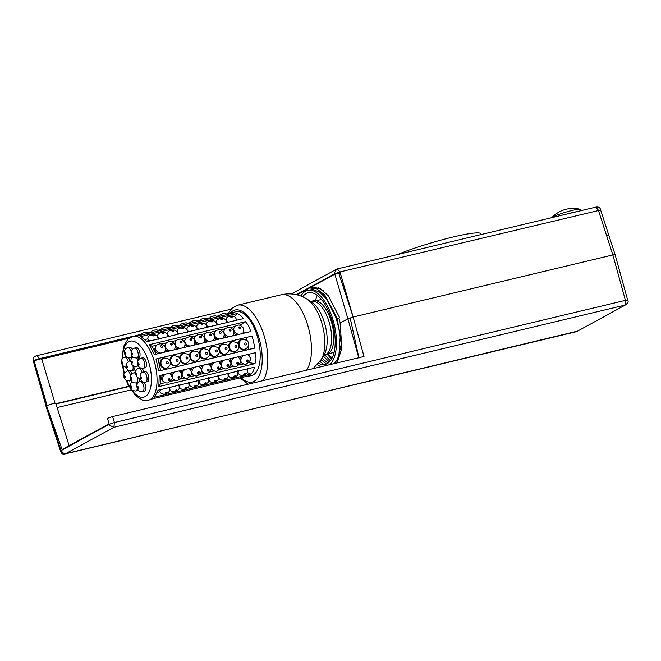 <?xml version="1.0" encoding="UTF-8"?>
<svg xmlns="http://www.w3.org/2000/svg" width="661" height="661" viewBox="0 0 661 661"><rect width="100%" height="100%" fill="white"/><g stroke="black" fill="none" stroke-linecap="round" stroke-linejoin="round"><path stroke-width="0.99" d="M130.952 389.94L57.135 407.589M55.995 403.978L128.969 386.528M161.59 378.736L162.639 378.48M171.86 376.283L172.422 376.142M181.643 373.944L182.205 373.804M191.426 371.606L191.996 371.465M201.208 369.259L201.779 369.127M210.991 366.921L211.561 366.789M220.782 364.583L221.344 364.451M358.906 358.221L347.893 318.8L353.148 317.024L612.863 254.939L353.148 317.024L339.936 271.861L334.706 273.72L296.343 294.682M337.06 362.922L341.869 348.306L340.118 323.047L347.893 318.8L340.25 322.973L338.853 318.065L337.325 318.428L324.782 295.054L316.859 288.865L309.695 287.965L307.324 288.849L307.836 290.617M112.601 416.579L107.454 418.306L109.222 424.271L114.427 422.519L112.601 416.579L364.004 356.486L353.148 317.024L347.893 318.8L334.838 274.175L338.606 272.786L353.148 317.024M46.601 405.796L46.014 406.275L60.515 451.075L63.142 449.447L63.002 448.993L62.06 449.513L46.601 405.796C52.326 403.359 58.028 402.599 55.375 403.731M64.39 448.769L63.059 449.174M63.002 448.993L109.09 423.817M358.906 357.7L350.14 317.9M627.562 300.259L625.422 300.367L624.885 305.159M627.669 300.119L615.102 254.683L612.863 254.939L625.422 300.367L114.427 422.519L113.89 427.32M63.142 449.447L109.172 424.296L109.676 425.378L113.882 427.303L65.265 453.867L64.084 453.826L60.977 450.628L46.485 405.862L34.017 360.402L39.206 358.708C37.437 355.742 36.487 354.767 36.355 355.783L231.028 309.224M575.888 331.822L64.869 453.851M577.111 331.376L625.777 304.787M313.297 285.42L315.008 285.007M340.299 273.092L338.829 273.439M334.111 274.571L332.4 274.976M221.402 364.12L220.683 364.285M211.619 366.458L210.9 366.624M201.828 368.797L201.118 368.962M192.045 371.135L191.335 371.308M182.262 373.473L181.544 373.647M172.48 375.812L171.761 375.985M162.697 378.15L161.573 378.423M137.149 384.256L136.662 384.372M128.821 386.247L55.904 403.681M339.936 271.861L337.275 268.944L336.003 269.514L336.639 269.159L334.565 272.712L334.706 273.72M608.426 235.58C609.227 235.076 608.607 235.043 606.575 235.498L612.879 254.931L615.11 254.683L600.601 209.909C600.221 207.587 598.585 206.662 595.71 207.157L337.275 268.944M595.735 207.149L598.337 210.091L606.567 235.498M228.111 313.554L226.657 313.901M219.369 315.644L216.866 316.239M209.587 317.982L207.083 318.577M199.796 320.321L197.3 320.916M190.013 322.659L187.517 323.254M180.23 324.997L177.735 325.592M170.447 327.335L167.952 327.93M160.664 329.674L158.169 330.269M150.882 332.012L148.386 332.607M141.099 334.35L134.91 335.829M132.605 336.383L39.206 358.708M600.494 210.066L339.961 271.935M340.126 272.506L338.63 272.861M337.341 273.167L334.441 273.861M35.388 359.857L35.496 360.328M128.796 338.325L42.023 359.072L41.66 358.609L130.002 337.49M47.121 405.705L34.149 360.856L39.346 359.163C41.461 358.692 42.147 358.708 41.42 359.212M297.012 294.839L305.291 290.319M309.522 288.006L334.838 274.175M312.868 287.238L320.593 288.692L328.476 295.996M338.928 273.745L340.357 273.282M343.34 287.048L344.315 286.816M481.183 234.539L480.977 233.845A51.418 5.643 163.3 0 0 452.95 237.026A51.418 5.643 163.3 0 0 397.344 254.584M345.563 293.798A27.192 12.435 76.6 0 1 346.347 293.781M166.002 393.336A1.025 0.438 -27.5 0 1 165.399 392.973A1.025 0.438 -27.5 0 1 166.572 392.18A1.025 0.438 -27.5 0 1 167.175 392.543A1.025 0.438 -27.5 0 1 166.002 393.336M160.788 389.569A5.139 2.198 152.5 0 0 160.012 391.833C160.929 393.675 162.672 394.41 165.242 394.039C169.679 391.568 169.794 392.155 169.125 387.082M169.076 380.505A1.025 0.785 -50.4 0 1 169.142 378.687A1.025 0.785 -50.4 0 1 169.076 380.505M165.3 374.225A5.139 3.908 129.6 0 0 163.771 381.86C165.779 382.959 167.183 383.273 167.968 382.802C171.587 380.447 172.893 378.315 171.893 376.415L170.323 373.928A5.139 3.908 129.6 0 0 169.092 373.316M167.605 363.674A1.025 0.917 -100.7 0 1 167.15 361.666A1.025 0.917 -100.7 0 1 167.605 363.674M166.481 368.07L166.712 368.02C171.025 365.516 171.678 362.525 168.671 359.03L164.572 357.965A5.139 4.569 79.3 0 0 164.382 358.006A5.139 4.569 79.3 0 0 161.053 363.971A5.139 4.569 79.3 0 0 166.481 368.07A5.139 4.569 79.3 0 0 166.671 368.028M158.202 339.3C158.045 336.903 156.855 335.383 154.633 334.739C149.7 334.805 147.469 336.201 147.932 338.928A5.139 2.371 2.1 0 0 150.014 340.936M175.785 390.998A1.025 0.438 -27.5 0 1 175.182 390.626A1.025 0.438 -27.5 0 1 176.355 389.841A1.025 0.438 -27.5 0 1 176.958 390.205A1.025 0.438 -27.5 0 1 175.785 390.998M170.571 387.23A5.139 2.198 152.5 0 0 169.794 389.494C170.712 391.337 172.455 392.072 175.025 391.7C179.462 389.23 179.577 389.816 178.908 384.743M185.567 388.651A1.025 0.438 -27.5 0 1 184.964 388.288A1.025 0.438 -27.5 0 1 186.138 387.503A1.025 0.438 -27.5 0 1 186.741 387.867A1.025 0.438 -27.5 0 1 185.567 388.651M180.362 384.892A5.139 2.198 152.5 0 0 179.577 387.156C180.494 388.999 182.238 389.734 184.807 389.362C189.244 386.892 189.36 387.478 188.699 382.405M195.35 386.313A1.025 0.438 -27.5 0 1 194.747 385.95A1.025 0.438 -27.5 0 1 195.92 385.165A1.025 0.438 -27.5 0 1 196.524 385.528A1.025 0.438 -27.5 0 1 195.35 386.313M190.145 382.554A5.139 2.198 152.5 0 0 189.36 384.818C190.277 386.66 192.021 387.396 194.59 387.024C199.027 384.553 199.151 385.14 198.482 380.067M205.133 383.975A1.025 0.438 -27.5 0 1 204.53 383.611A1.025 0.438 -27.5 0 1 205.703 382.826A1.025 0.438 -27.5 0 1 206.306 383.19A1.025 0.438 -27.5 0 1 205.133 383.975M199.928 380.207A5.139 2.198 152.5 0 0 199.143 382.479C200.06 384.322 201.803 385.057 204.373 384.677C208.81 382.215 208.934 382.802 208.265 377.728M214.916 381.637A1.025 0.438 -27.5 0 1 214.313 381.273A1.025 0.438 -27.5 0 1 215.494 380.488A1.025 0.438 -27.5 0 1 216.097 380.852A1.025 0.438 -27.5 0 1 214.916 381.637M209.711 377.869A5.139 2.198 152.5 0 0 208.926 380.141C209.843 381.984 211.586 382.719 214.156 382.339C218.593 379.877 218.717 380.463 218.047 375.39M224.699 379.298A1.025 0.438 -27.5 0 1 224.096 378.935A1.025 0.438 -27.5 0 1 225.277 378.15A1.025 0.438 -27.5 0 1 225.88 378.513A1.025 0.438 -27.5 0 1 224.699 379.298M219.493 375.531A5.139 2.198 152.5 0 0 218.708 377.803C219.634 379.645 221.377 380.381 223.939 380.001C228.375 377.538 228.499 378.125 227.83 373.052M234.49 376.96A1.025 0.438 -27.5 0 1 233.887 376.596A1.025 0.438 -27.5 0 1 235.06 375.812A1.025 0.438 -27.5 0 1 235.663 376.175A1.025 0.438 -27.5 0 1 234.49 376.96M229.276 373.192A5.139 2.198 152.5 0 0 228.491 375.465C229.417 377.307 231.16 378.034 233.721 377.662C238.167 375.2 238.282 375.787 237.613 370.714M244.273 374.622A1.025 0.438 -27.5 0 1 243.669 374.258A1.025 0.438 -27.5 0 1 244.843 373.465A1.025 0.438 -27.5 0 1 245.446 373.837A1.025 0.438 -27.5 0 1 244.273 374.622M239.059 370.854A5.139 2.198 152.5 0 0 238.274 373.126C239.199 374.969 240.943 375.696 243.504 375.324C247.949 372.862 248.065 373.44 247.396 368.375M178.858 378.166A1.025 0.785 -50.4 0 1 178.924 376.349A1.025 0.785 -50.4 0 1 178.858 378.166M175.082 371.887A5.139 3.908 129.6 0 0 173.554 379.521C175.57 380.62 176.966 380.934 177.751 380.463C181.37 378.109 182.676 375.977 181.676 374.076L180.106 371.589A5.139 3.908 129.6 0 0 178.875 370.978M188.641 375.828A1.025 0.785 -50.4 0 1 188.707 374.002A1.025 0.785 -50.4 0 1 188.641 375.828M184.873 369.54A5.139 3.908 129.6 0 0 183.337 377.175C185.353 378.282 186.749 378.596 187.542 378.125C191.153 375.77 192.458 373.639 191.467 371.738L189.889 369.251A5.139 3.908 129.6 0 0 188.658 368.64M198.424 373.49A1.025 0.785 -50.4 0 1 198.49 371.664A1.025 0.785 -50.4 0 1 198.424 373.49M194.656 367.202A5.139 3.908 129.6 0 0 193.128 374.837C195.135 375.944 196.532 376.258 197.325 375.787C200.936 373.432 202.249 371.3 201.25 369.4L199.672 366.913A5.139 3.908 129.6 0 0 198.44 366.301M208.207 371.151A1.025 0.785 -50.4 0 1 208.273 369.325A1.025 0.785 -50.4 0 1 208.207 371.151M204.439 364.864A5.139 3.908 129.6 0 0 202.91 372.498C204.918 373.605 206.315 373.919 207.108 373.448C210.719 371.094 212.032 368.962 211.033 367.053L209.454 364.575A5.139 3.908 129.6 0 0 208.232 363.963M217.998 368.813A1.025 0.785 -50.4 0 1 218.064 366.987A1.025 0.785 -50.4 0 1 217.998 368.813M214.222 362.525A5.139 3.908 129.6 0 0 212.693 370.16C214.701 371.259 216.097 371.581 216.891 371.11C220.501 368.755 221.815 366.624 220.815 364.715L219.245 362.236A5.139 3.908 129.6 0 0 218.014 361.625M227.781 366.475A1.025 0.785 -50.4 0 1 227.847 364.649A1.025 0.785 -50.4 0 1 227.781 366.475M224.005 360.187A5.139 3.908 129.6 0 0 222.476 367.822C224.484 368.921 225.888 369.243 226.673 368.772C230.292 366.409 231.598 364.285 230.598 362.377L229.028 359.898A5.139 3.908 129.6 0 0 227.797 359.287M237.563 364.137A1.025 0.785 -50.4 0 1 237.63 362.311A1.025 0.785 -50.4 0 1 237.563 364.137M233.787 357.849A5.139 3.908 129.6 0 0 232.259 365.483C234.267 366.582 235.671 366.905 236.456 366.434C240.075 364.071 241.381 361.939 240.381 360.038L238.811 357.56A5.139 3.908 129.6 0 0 237.58 356.94M247.346 361.798A1.025 0.785 -50.4 0 1 247.412 359.972A1.025 0.785 -50.4 0 1 247.346 361.798M243.57 355.511A5.139 3.908 129.6 0 0 242.042 363.145C244.049 364.244 245.454 364.566 246.239 364.095C249.858 361.732 251.163 359.601 250.164 357.7L248.594 355.221A5.139 3.908 129.6 0 0 247.363 354.602M187.17 358.997A1.025 0.917 -100.7 0 1 186.716 356.99A1.025 0.917 -100.7 0 1 187.17 358.997M186.047 363.393L186.278 363.343C190.591 360.84 191.244 357.849 188.236 354.354L184.138 353.288A5.139 4.569 79.3 0 0 183.948 353.329A5.139 4.569 79.3 0 0 180.618 359.295A5.139 4.569 79.3 0 0 186.047 363.393A5.139 4.569 79.3 0 0 186.237 363.352M196.953 356.659A1.025 0.917 -100.7 0 1 196.499 354.651A1.025 0.917 -100.7 0 1 196.953 356.659M195.83 361.055L196.061 361.005C200.374 358.502 201.027 355.511 198.019 352.016L193.921 350.95A5.139 4.569 79.3 0 0 193.731 350.991A5.139 4.569 79.3 0 0 190.409 356.957A5.139 4.569 79.3 0 0 195.83 361.055A5.139 4.569 79.3 0 0 196.02 361.013M206.736 354.321A1.025 0.917 -100.7 0 1 206.282 352.313A1.025 0.917 -100.7 0 1 206.736 354.321M205.612 358.716L205.844 358.667C210.157 356.163 210.809 353.164 207.802 349.677L203.704 348.611A5.139 4.569 79.3 0 0 203.514 348.653A5.139 4.569 79.3 0 0 200.192 354.618A5.139 4.569 79.3 0 0 205.612 358.716A5.139 4.569 79.3 0 0 205.802 358.675M226.31 349.636A1.025 0.917 -100.7 0 1 225.847 347.636A1.025 0.917 -100.7 0 1 226.31 349.636M225.178 354.04L225.409 353.99C229.722 351.487 230.375 348.487 227.367 345.001L223.278 343.935A5.139 4.569 79.3 0 0 223.079 343.976A5.139 4.569 79.3 0 0 219.758 349.942A5.139 4.569 79.3 0 0 225.178 354.04A5.139 4.569 79.3 0 0 225.376 353.999M236.093 347.298A1.025 0.917 -100.7 0 1 235.63 345.298A1.025 0.917 -100.7 0 1 236.093 347.298M234.969 351.702L235.2 351.652C239.513 349.148 240.158 346.149 237.159 342.662L233.06 341.597A5.139 4.569 79.3 0 0 232.87 341.638A5.139 4.569 79.3 0 0 229.541 347.603A5.139 4.569 79.3 0 0 234.969 351.702A5.139 4.569 79.3 0 0 235.159 351.66M245.875 344.959A1.025 0.917 -100.7 0 1 245.421 342.96A1.025 0.917 -100.7 0 1 245.875 344.959M244.752 349.363L244.983 349.314C249.296 346.81 249.949 343.811 246.941 340.324L242.843 339.258A5.139 4.569 79.3 0 0 242.653 339.3A5.139 4.569 79.3 0 0 239.323 345.265A5.139 4.569 79.3 0 0 244.752 349.363A5.139 4.569 79.3 0 0 244.942 349.322M171.769 345.001A1.025 0.801 -153.6 0 1 170.91 343.356A1.025 0.801 -153.6 0 1 171.769 345.001M173.793 349.95A5.139 4.007 26.4 0 0 174.801 348.768C175.438 346.562 175.396 345.059 174.669 344.265C172.802 342.034 171.108 341.126 169.596 341.539C167.349 342.001 166.01 342.894 165.589 344.199A5.139 4.007 26.4 0 0 170.596 350.718M181.552 342.662A1.025 0.801 -153.6 0 1 180.693 341.018A1.025 0.801 -153.6 0 1 181.552 342.662M183.576 347.612A5.139 4.007 26.4 0 0 184.584 346.43C185.22 344.224 185.179 342.72 184.46 341.927C182.585 339.696 180.891 338.787 179.379 339.2C177.131 339.663 175.801 340.555 175.372 341.861A5.139 4.007 26.4 0 0 180.379 348.372M191.335 340.324A1.025 0.801 -153.6 0 1 190.475 338.68A1.025 0.801 -153.6 0 1 191.335 340.324M193.359 345.273A5.139 4.007 26.4 0 0 194.367 344.092C195.003 341.886 194.962 340.382 194.243 339.589C192.368 337.358 190.674 336.449 189.162 336.862C186.914 337.325 185.584 338.217 185.154 339.523A5.139 4.007 26.4 0 0 190.17 346.034M201.118 337.986A1.025 0.801 -153.6 0 1 200.258 336.342A1.025 0.801 -153.6 0 1 201.118 337.986M203.142 342.935A5.139 4.007 26.4 0 0 204.15 341.754C204.794 339.547 204.745 338.044 204.026 337.25C202.15 335.02 200.457 334.111 198.944 334.524C196.697 334.987 195.367 335.879 194.937 337.184A5.139 4.007 26.4 0 0 199.953 343.695M210.9 335.648A1.025 0.801 -153.6 0 1 210.041 333.995A1.025 0.801 -153.6 0 1 210.9 335.648M212.933 340.597A5.139 4.007 26.4 0 0 213.933 339.415C214.577 337.209 214.536 335.705 213.809 334.912C211.933 332.681 210.248 331.764 208.727 332.177C206.488 332.648 205.15 333.532 204.72 334.846A5.139 4.007 26.4 0 0 209.735 341.357M222.716 338.258A5.139 4.007 26.4 0 0 223.715 337.077C224.36 334.871 224.319 333.367 223.592 332.574C221.724 330.343 220.03 329.426 218.51 329.839C216.271 330.31 214.932 331.194 214.503 332.508A5.139 4.007 26.4 0 0 219.518 339.019M232.498 335.92A5.139 4.007 26.4 0 0 233.498 334.739C234.143 332.533 234.101 331.029 233.374 330.236C231.507 328.005 229.813 327.088 228.301 327.501C226.054 327.972 224.715 328.856 224.286 330.17A5.139 4.007 26.4 0 0 229.301 336.68M240.249 328.633A1.025 0.801 -153.6 0 1 239.389 326.98A1.025 0.801 -153.6 0 1 240.249 328.633M242.281 333.582A5.139 4.007 26.4 0 0 243.281 332.4C243.926 330.194 243.884 328.691 243.157 327.897C241.29 325.658 239.596 324.749 238.084 325.162C235.837 325.633 234.498 326.517 234.068 327.831A5.139 4.007 26.4 0 0 239.084 334.342M163.498 333.549A1.025 0.471 -177.9 0 1 162.094 333.342A1.025 0.471 -177.9 0 1 162.466 332.698A1.025 0.471 -177.9 0 1 163.87 332.913A1.025 0.471 -177.9 0 1 163.498 333.549M167.993 336.961C167.828 334.557 166.638 333.045 164.415 332.4C159.483 332.466 157.252 333.863 157.715 336.589A5.139 2.371 2.1 0 0 159.797 338.597M177.776 334.623C177.611 332.219 176.421 330.698 174.198 330.062C169.266 330.128 167.035 331.525 167.497 334.251A5.139 2.371 2.1 0 0 169.58 336.259M183.064 328.872A1.025 0.471 -177.9 0 1 181.659 328.657A1.025 0.471 -177.9 0 1 182.039 328.021A1.025 0.471 -177.9 0 1 183.444 328.236A1.025 0.471 -177.9 0 1 183.064 328.872M187.559 332.285C187.394 329.88 186.204 328.36 183.981 327.724C179.048 327.79 176.817 329.186 177.28 331.905A5.139 2.371 2.1 0 0 179.371 333.921M192.847 326.534A1.025 0.471 -177.9 0 1 191.442 326.319A1.025 0.471 -177.9 0 1 191.822 325.683A1.025 0.471 -177.9 0 1 193.227 325.898A1.025 0.471 -177.9 0 1 192.847 326.534M197.342 329.938C197.176 327.542 195.987 326.022 193.764 325.386C188.831 325.452 186.6 326.848 187.063 329.566A5.139 2.371 2.1 0 0 189.153 331.582M207.124 327.6C206.967 325.204 205.769 323.683 203.555 323.039C198.622 323.113 196.383 324.51 196.846 327.228A5.139 2.371 2.1 0 0 198.936 329.244M216.907 325.262C216.75 322.865 215.56 321.345 213.338 320.701C208.405 320.775 206.166 322.171 206.629 324.89A5.139 2.371 2.1 0 0 208.719 326.898M226.69 322.923C226.533 320.527 225.343 319.007 223.121 318.362C218.188 318.437 215.949 319.833 216.411 322.551A5.139 2.371 2.1 0 0 218.502 324.559M231.986 317.181A1.025 0.471 -177.9 0 1 230.582 316.966A1.025 0.471 -177.9 0 1 230.953 316.33A1.025 0.471 -177.9 0 1 232.358 316.545A1.025 0.471 -177.9 0 1 231.986 317.181M236.473 320.585C236.316 318.189 235.126 316.669 232.903 316.024C227.971 316.098 225.732 317.495 226.202 320.213A5.139 2.371 2.1 0 0 228.285 322.221M174.364 325.369L173.438 325.543L174.364 325.369M203.72 318.354L202.795 318.528L203.72 318.354M213.503 316.016L212.578 316.189L213.503 316.016M170.811 343.786A5.139 3.908 -50.4 0 1 170.968 344.893M168.15 349.942A5.139 3.908 -50.4 0 1 166.828 350.611M180.593 341.448A5.139 3.908 -50.4 0 1 180.759 342.555M177.933 347.603A5.139 3.908 -50.4 0 1 176.611 348.273M190.376 339.11A5.139 3.908 -50.4 0 1 190.542 340.217M187.724 345.265A5.139 3.908 -50.4 0 1 186.394 345.934M200.159 336.771A5.139 3.908 -50.4 0 1 200.324 337.878M197.507 342.927A5.139 3.908 -50.4 0 1 196.185 343.596M209.942 334.433A5.139 3.908 -50.4 0 1 210.107 335.54M207.29 340.589A5.139 3.908 -50.4 0 1 205.968 341.258M217.072 338.25A5.139 3.908 -50.4 0 1 215.75 338.919M161.193 359.601A5.139 4.569 -100.7 0 1 161.639 360.105M162.143 366.318A5.139 4.569 -100.7 0 1 161.672 366.995M166.481 362.402A1.025 0.917 79.3 0 0 167.093 361.683M180.759 354.924A5.139 4.569 -100.7 0 1 181.213 355.428M181.709 361.641A5.139 4.569 -100.7 0 1 181.238 362.319M176.264 360.063A1.025 0.917 79.3 0 0 176.875 359.344M190.542 352.586A5.139 4.569 -100.7 0 1 190.996 353.09M191.492 359.303A5.139 4.569 -100.7 0 1 191.021 359.981M186.047 357.725A1.025 0.917 79.3 0 0 186.658 357.006M200.324 350.247A5.139 4.569 -100.7 0 1 200.779 350.743M201.283 356.965A5.139 4.569 -100.7 0 1 200.804 357.642M195.83 355.387A1.025 0.917 79.3 0 0 196.441 354.668M205.612 353.048A1.025 0.917 79.3 0 0 206.224 352.33M219.89 345.571A5.139 4.569 -100.7 0 1 220.344 346.067M220.848 352.288A5.139 4.569 -100.7 0 1 220.369 352.966M215.395 350.71A1.025 0.917 79.3 0 0 216.007 349.991M227.186 314.239L236.068 311.645A32.91 15.054 76.6 0 1 252.725 324.906A32.91 15.054 76.6 0 1 260.203 357.271A32.91 15.054 76.6 0 1 251.37 375.655L244.339 376.869M232.895 358.617A32.91 15.054 76.6 0 1 232.68 358.113M229.937 350.396A32.91 15.054 76.6 0 1 228.656 345.257M227.434 337.127A32.91 15.054 76.6 0 1 227.359 336.16M145.073 371.639A5.139 2.355 76.6 0 1 148.551 376.092A5.139 2.355 76.6 0 1 147.461 381.645L145.684 382.066A5.139 2.355 -103.4 0 0 146.428 375.349A5.139 2.355 -103.4 0 0 143.297 372.069L145.073 371.639M141.867 368.309A5.139 2.355 76.6 0 1 143.834 371.936M136.282 347.669A5.139 2.355 76.6 0 1 139.768 352.123A5.139 2.355 76.6 0 1 138.678 357.667L136.893 358.097A5.139 2.355 -103.4 0 0 137.992 352.553A5.139 2.355 -103.4 0 0 134.505 348.091L136.282 347.669M138.463 357.725A5.139 2.355 76.6 0 1 139.107 359.138M128.424 357.692A5.139 2.355 76.6 0 1 129.92 360.815M134.869 366.359A5.139 2.355 76.6 0 1 133.539 370.524L131.762 370.953A5.139 2.355 -103.4 0 0 132.869 365.483M138.356 390.238A5.139 2.355 76.6 0 1 136.711 390.477M139.322 378.29A5.139 2.355 76.6 0 1 137.992 382.463L136.216 382.884A5.139 2.355 -103.4 0 0 137.595 380.009A5.139 2.355 -103.4 0 0 137.323 377.414M140.925 358.212L142.702 357.791A5.139 2.355 76.6 0 1 145.304 359.857A5.139 2.355 76.6 0 1 146.469 364.913A5.139 2.355 76.6 0 1 145.09 367.789L143.313 368.218A5.139 2.355 -103.4 0 0 144.693 365.343A5.139 2.355 -103.4 0 0 142.28 358.659A5.139 2.355 -103.4 0 0 140.925 358.212C139.124 358.369 135.926 362.129 138.157 365.64C139.231 367.673 140.95 368.532 143.313 368.218M131.175 351.669A5.139 2.355 -103.4 0 0 129.159 348.083A5.139 2.355 -103.4 0 0 127.804 347.636L129.581 347.215A5.139 2.355 76.6 0 1 130.944 347.653A5.139 2.355 76.6 0 1 132.258 349.438M132.63 356.791A5.139 2.355 76.6 0 1 131.969 357.213L130.192 357.642A5.139 2.355 -103.4 0 0 131.556 355.114M130.316 371.044A5.139 2.355 76.6 0 1 132.01 373.804M143.916 382.116A5.139 2.355 76.6 0 1 145.767 387.47A5.139 2.355 76.6 0 1 144.395 391.114L142.619 391.543A5.139 2.355 -103.4 0 0 143.999 388.668A5.139 2.355 -103.4 0 0 142.834 383.611A5.139 2.355 -103.4 0 0 140.231 381.537C138.199 382 137.058 383.529 136.794 386.123C137.248 390.122 139.19 391.923 142.619 391.543A5.139 2.355 -103.4 0 1 141.256 391.097M256.005 358.27L255.006 363.624L158.822 386.619L159.218 375.679L255.402 352.685L256.005 358.27M126.243 380.472L127.879 384.322L135.331 395.493L142.495 400.095L148.196 400.318L152.807 398.748L248.99 375.762L247.164 376.663M250.8 374.151L154.616 397.145L158.053 390.221L254.237 367.227C254.08 369.995 252.94 372.3 250.8 374.151L247.321 372.54M254.931 348.05L158.747 371.036L155.996 359.014L252.18 336.019L254.931 348.05L248.933 349.372L248.305 346.62M250.585 331.591L154.401 354.585L149.246 344.695L245.429 321.7C248.032 324.402 249.751 327.699 250.585 331.591M243.141 318.668L146.957 341.663L140.776 336.556L236.96 313.562C239.72 314.421 241.777 316.123 243.141 318.668M231.862 312.653L234.589 312.744L138.413 335.738L132.894 336.309L127.87 339.134L123.59 346.48L121.988 359.146M137.505 335.672L140.776 334.896M148.915 332.946L150.559 332.557M158.706 330.607L160.342 330.219M168.489 328.269L170.125 327.873M178.272 325.931L179.916 325.534M188.054 323.593L189.699 323.196M197.837 321.254L199.482 320.858M207.62 318.916L209.264 318.519M217.403 316.578L219.047 316.181M164.192 368.276L165.002 368.078M183.758 363.591L184.568 363.401M193.541 361.253L194.351 361.063M203.324 358.915L204.133 358.725M222.889 354.238L223.699 354.048M137.174 390.659L138.157 390.428M231.053 364.475L230.747 363.864M141.322 377.571A1.025 0.471 76.6 0 1 141.272 378.86A1.025 0.471 76.6 0 1 140.545 378.266A1.025 0.471 76.6 0 1 140.586 376.968A1.025 0.471 76.6 0 1 141.322 377.571M138.38 387.817A1.025 0.471 76.6 0 1 137.835 388.304A1.025 0.471 76.6 0 1 137.348 386.966A1.025 0.471 76.6 0 1 137.901 386.478A1.025 0.471 76.6 0 1 138.38 387.817M131.506 387.883A1.025 0.471 76.6 0 1 130.771 387.28A1.025 0.471 76.6 0 1 130.82 385.991A1.025 0.471 76.6 0 1 131.547 386.594A1.025 0.471 76.6 0 1 131.506 387.883M132.093 381.719L130.316 384.165L130.432 387.751L132.44 390.444L135.918 391.089A5.139 2.355 -103.4 0 0 136.422 390.816A5.139 2.355 -103.4 0 0 137.273 388.561M136.893 385.115A5.139 2.355 -103.4 0 0 136.001 382.934A5.139 2.355 -103.4 0 0 136.216 382.884C132.787 383.264 130.845 381.463 130.391 377.464C130.655 374.87 131.795 373.341 133.828 372.887A5.139 2.355 -103.4 0 1 135.249 373.374M124.714 377.728A1.025 0.471 76.6 0 1 124.227 376.39A1.025 0.471 76.6 0 1 124.78 375.911A1.025 0.471 76.6 0 1 125.26 377.241A1.025 0.471 76.6 0 1 124.714 377.728M121.988 363.31A1.025 0.471 76.6 0 1 122.037 362.021A1.025 0.471 76.6 0 1 122.764 362.625A1.025 0.471 76.6 0 1 122.715 363.914A1.025 0.471 76.6 0 1 121.988 363.31M124.921 353.065A1.025 0.471 76.6 0 1 125.474 352.577A1.025 0.471 76.6 0 1 125.954 353.916A1.025 0.471 76.6 0 1 125.408 354.403A1.025 0.471 76.6 0 1 124.921 353.065M131.803 352.999A1.025 0.471 76.6 0 1 132.531 353.602A1.025 0.471 76.6 0 1 132.481 354.891A1.025 0.471 76.6 0 1 131.754 354.288A1.025 0.471 76.6 0 1 131.803 352.999M138.595 363.153A1.025 0.471 76.6 0 1 139.074 364.492A1.025 0.471 76.6 0 1 138.529 364.979A1.025 0.471 76.6 0 1 138.042 363.641A1.025 0.471 76.6 0 1 138.595 363.153M131.977 379.158A1.025 0.471 76.6 0 1 131.432 379.645A1.025 0.471 76.6 0 1 130.944 378.307A1.025 0.471 76.6 0 1 131.498 377.819A1.025 0.471 76.6 0 1 131.977 379.158M126.978 367.714A1.025 0.471 76.6 0 1 126.491 366.376A1.025 0.471 76.6 0 1 127.044 365.888A1.025 0.471 76.6 0 1 127.523 367.227A1.025 0.471 76.6 0 1 126.978 367.714M131.324 361.724A1.025 0.471 76.6 0 1 131.878 361.237A1.025 0.471 76.6 0 1 132.357 362.575A1.025 0.471 76.6 0 1 131.812 363.063A1.025 0.471 76.6 0 1 131.324 361.724M223.286 313.678L222.36 313.851L223.286 313.678M193.937 320.692L193.012 320.866L193.937 320.692M184.155 323.031L183.229 323.204L184.155 323.031M164.581 327.707L163.655 327.881L164.581 327.707M154.798 330.046L153.873 330.219L154.798 330.046M216.527 351.974A1.025 0.917 -100.7 0 1 216.064 349.975A1.025 0.917 -100.7 0 1 216.527 351.974M208.934 350.991A5.139 4.569 -100.7 0 1 212.371 346.488A5.139 4.569 -100.7 0 1 212.569 346.447L213.495 346.273A5.139 4.569 79.3 0 0 213.296 346.314A5.139 4.569 79.3 0 0 209.975 352.28A5.139 4.569 79.3 0 0 215.395 356.378A5.139 4.569 79.3 0 0 215.585 356.337M213.495 346.273L217.585 347.339C220.592 350.826 219.939 353.825 215.626 356.329L214.47 356.552A5.139 4.569 -100.7 0 1 209.677 354.114M177.388 361.336A1.025 0.917 -100.7 0 1 176.933 359.328A1.025 0.917 -100.7 0 1 177.388 361.336M169.803 360.344A5.139 4.569 -100.7 0 1 173.24 355.841A5.139 4.569 -100.7 0 1 173.43 355.8L174.355 355.626A5.139 4.569 79.3 0 0 174.165 355.668A5.139 4.569 79.3 0 0 170.835 361.633A5.139 4.569 79.3 0 0 176.264 365.731A5.139 4.569 79.3 0 0 176.454 365.69M174.355 355.626L178.453 356.692C181.461 360.187 180.808 363.178 176.495 365.682L175.339 365.905A5.139 4.569 -100.7 0 1 170.538 363.476M145.015 332.384L144.09 332.557L145.015 332.384M158.252 353.668A5.139 4.007 -153.6 0 1 155.228 347.694L155.806 346.538A5.139 4.007 26.4 0 0 160.813 353.057M217.329 339.547A5.139 3.908 129.6 0 0 218.477 338.82M207.537 341.886A5.139 3.908 129.6 0 0 208.694 341.167M211.049 335.598A5.139 3.908 129.6 0 0 210.801 334.83M197.755 344.224A5.139 3.908 129.6 0 0 198.911 343.505M201.266 337.936A5.139 3.908 129.6 0 0 201.018 337.168M187.972 346.562A5.139 3.908 129.6 0 0 189.129 345.843M191.483 340.275A5.139 3.908 129.6 0 0 191.236 339.506M178.189 348.901A5.139 3.908 129.6 0 0 179.346 348.182M181.701 342.613A5.139 3.908 129.6 0 0 181.453 341.853M168.406 351.239A5.139 3.908 129.6 0 0 169.563 350.52M171.918 344.951A5.139 3.908 129.6 0 0 171.67 344.191M147.932 338.853L144.577 339.655L140.776 336.556M236.96 313.562L234.399 316.685M146.998 341.654L144.577 339.655M148.039 341.406A5.139 2.371 -177.9 0 1 148.287 339.853M156.88 345.125L151.923 346.306L149.246 344.695M245.429 321.7L239.769 325.311M235.142 326.41L229.987 327.649M225.36 328.748L220.204 329.988M215.577 331.087L210.413 332.326M205.794 333.425L200.63 334.664M196.011 335.763L190.847 337.003M186.228 338.11L181.064 339.341M176.446 340.448L171.282 341.679M166.663 342.786L161.499 344.017M243.579 331.648L244.33 333.086M156.029 354.197L151.923 346.306M238.935 327.294A5.139 4.007 -153.6 0 1 240.769 328.203M242.934 332.946A5.139 4.007 -153.6 0 1 242.752 333.466M236.522 334.953A5.139 4.007 -153.6 0 1 233.986 332.88M233.201 329.938A5.139 4.007 -153.6 0 1 233.845 328.434M233.151 335.284A5.139 4.007 -153.6 0 1 232.969 335.805M226.74 337.292A5.139 4.007 -153.6 0 1 224.203 335.218M223.418 332.285A5.139 4.007 -153.6 0 1 224.062 330.773M223.368 337.622A5.139 4.007 -153.6 0 1 223.187 338.143M216.957 339.63A5.139 4.007 -153.6 0 1 214.42 337.556M213.635 334.623A5.139 4.007 -153.6 0 1 214.28 333.111M209.587 334.309A5.139 4.007 -153.6 0 1 211.421 335.218M213.586 339.961A5.139 4.007 -153.6 0 1 213.404 340.481M207.174 341.968A5.139 4.007 -153.6 0 1 204.637 339.894M203.852 336.961A5.139 4.007 -153.6 0 1 204.497 335.449M199.796 336.647A5.139 4.007 -153.6 0 1 201.638 337.556M203.803 342.299A5.139 4.007 -153.6 0 1 203.621 342.819M197.391 344.307A5.139 4.007 -153.6 0 1 194.855 342.233M194.07 339.3A5.139 4.007 -153.6 0 1 194.714 337.788M190.013 338.986A5.139 4.007 -153.6 0 1 191.855 339.894M194.02 344.637A5.139 4.007 -153.6 0 1 193.838 345.158M187.608 346.645A5.139 4.007 -153.6 0 1 185.072 344.571M184.287 341.638A5.139 4.007 -153.6 0 1 184.923 340.126M180.23 341.324A5.139 4.007 -153.6 0 1 182.064 342.233M184.237 346.975A5.139 4.007 -153.6 0 1 184.047 347.496M177.826 348.991A5.139 4.007 -153.6 0 1 175.289 346.909M174.496 343.976A5.139 4.007 -153.6 0 1 175.14 342.464M170.447 343.662A5.139 4.007 -153.6 0 1 172.281 344.579M174.454 349.322A5.139 4.007 -153.6 0 1 174.264 349.834M168.043 351.33A5.139 4.007 -153.6 0 1 165.506 349.248M164.713 346.314A5.139 4.007 -153.6 0 1 165.357 344.811M246.214 337.449L246.85 340.25M158.747 371.036L248.933 349.372M160.64 370.482L157.913 358.551M238.282 343.968A5.139 4.569 -100.7 0 1 241.728 339.473A5.139 4.569 -100.7 0 1 242.38 339.374M244.281 349.421A5.139 4.569 -100.7 0 1 239.026 347.099M228.499 346.306A5.139 4.569 -100.7 0 1 231.945 341.811A5.139 4.569 -100.7 0 1 232.598 341.712M234.498 351.759A5.139 4.569 -100.7 0 1 229.243 349.438M218.717 348.644A5.139 4.569 -100.7 0 1 222.154 344.15A5.139 4.569 -100.7 0 1 222.815 344.05M224.715 354.098A5.139 4.569 -100.7 0 1 219.46 351.776M199.151 353.329A5.139 4.569 -100.7 0 1 202.588 348.826A5.139 4.569 -100.7 0 1 203.249 348.727M205.15 358.774A5.139 4.569 -100.7 0 1 199.895 356.461M189.368 355.668A5.139 4.569 -100.7 0 1 192.805 351.165A5.139 4.569 -100.7 0 1 193.466 351.065M195.359 361.113A5.139 4.569 -100.7 0 1 190.112 358.799M179.585 358.006A5.139 4.569 -100.7 0 1 183.023 353.503A5.139 4.569 -100.7 0 1 183.684 353.404M185.576 363.451A5.139 4.569 -100.7 0 1 180.329 361.137M166.01 368.136A5.139 4.569 -100.7 0 1 160.193 364.409A5.139 4.569 -100.7 0 1 163.457 358.179A5.139 4.569 -100.7 0 1 164.118 358.08M248.784 362.641L255.006 363.624M249.09 354.189L249.04 355.635M158.822 386.619L160.483 383.785L165.192 382.661M170.464 381.397L174.975 380.323M180.246 379.059L184.758 377.985M190.038 376.72L194.541 375.646M199.82 374.382L204.323 373.308M209.603 372.044L214.106 370.97M219.386 369.706L223.889 368.631M229.169 367.367L233.68 366.293M238.952 365.029L243.463 363.955M160.483 383.785L160.788 375.299M247.883 359.997A5.139 3.908 -50.4 0 1 246.603 361.542M241.579 362.658A5.139 3.908 -50.4 0 1 240.513 361.765M239.893 358.84A5.139 3.908 -50.4 0 1 241.067 356.114M238.1 362.335A5.139 3.908 -50.4 0 1 236.82 363.88M231.796 365.004A5.139 3.908 -50.4 0 1 230.73 364.104M230.111 361.179A5.139 3.908 -50.4 0 1 231.276 358.452M228.318 364.674A5.139 3.908 -50.4 0 1 227.037 366.219M222.005 367.342A5.139 3.908 -50.4 0 1 220.948 366.442M220.328 363.517A5.139 3.908 -50.4 0 1 221.493 360.79M218.527 367.02A5.139 3.908 -50.4 0 1 217.254 368.565M212.222 369.681A5.139 3.908 -50.4 0 1 211.165 368.788M210.545 365.855A5.139 3.908 -50.4 0 1 211.71 363.129M208.744 369.359A5.139 3.908 -50.4 0 1 207.471 370.904M202.44 372.019A5.139 3.908 -50.4 0 1 201.382 371.127M200.754 368.194A5.139 3.908 -50.4 0 1 201.927 365.467M198.961 371.697A5.139 3.908 -50.4 0 1 197.689 373.242M192.657 374.357A5.139 3.908 -50.4 0 1 191.591 373.465M190.971 370.532A5.139 3.908 -50.4 0 1 192.144 367.805M189.178 374.035A5.139 3.908 -50.4 0 1 187.906 375.58M182.874 376.696A5.139 3.908 -50.4 0 1 181.808 375.803M181.188 372.87A5.139 3.908 -50.4 0 1 182.362 370.143M179.395 376.373A5.139 3.908 -50.4 0 1 178.115 377.918M173.091 379.034A5.139 3.908 -50.4 0 1 172.025 378.142M171.406 375.208A5.139 3.908 -50.4 0 1 172.579 372.482M169.613 378.712A5.139 3.908 -50.4 0 1 168.332 380.257M163.308 381.372A5.139 3.908 -50.4 0 1 162.796 374.82M156.954 392.477L159.97 391.75M311.24 301.333L313.421 300.813A27.762 12.699 76.6 0 1 327.476 312A27.762 12.699 76.6 0 1 333.788 339.308A27.762 12.699 76.6 0 1 326.336 354.825L324.154 355.345A27.762 12.699 -103.4 0 0 331.607 339.828A27.762 12.699 -103.4 0 0 325.295 312.521A27.762 12.699 -103.4 0 0 311.24 301.333L310.513 301.383M331.541 359.163L327.352 354.478M325.005 355.139L330.434 360.823M329.376 362.021L323.312 356.089M330.128 356.081L332.103 358.122M320.263 364.004L318.85 362.922M319.883 361.542L324.039 364.566M334.342 363.575L337.069 359.931L338.919 355.221L340.175 337.102L339.217 329.864L336.383 318.908L337.16 318.486L341.357 343.869L336.912 362.955M336.556 318.817L326.699 299.136L319.734 292.195L312.76 289.535L307.613 290.361A39.28 17.971 -103.4 0 0 300.879 296.054M329.806 364.657A39.28 17.971 -103.4 0 0 333.739 322.469A39.28 17.971 -103.4 0 0 310.158 290.154A39.28 17.971 -103.4 0 0 307.613 290.361M317.305 364.748A39.28 17.971 -103.4 0 0 321.42 366.665M339.556 320.535L338.919 318.288M337.589 362.137L337.127 362.633M326.46 364.004L321.081 359.749M318.346 287.907L318.875 287.882M322.081 358.113L327.939 363.203M323.576 290.733L321.981 289.824M339.729 317.858L328.253 295.723L320.015 288.65L312.05 287.395M307.332 288.898L303.986 291.65L302.457 293.757M336.565 318.85L337.325 318.428M318.585 363.253A36.818 16.839 -103.4 0 0 327.261 363.616A36.818 16.839 -103.4 0 0 331.938 320.263A36.818 16.839 -103.4 0 0 308.183 292.765A36.818 16.839 -103.4 0 0 306.225 293.517A36.818 16.839 -103.4 0 0 302.697 296.806M317.28 295.417A36.818 16.839 -103.4 0 0 315.454 300.689M328.203 354.023A36.818 16.839 -103.4 0 0 332.219 357.89M580.821 210.719L580.457 209.504A15.096 1.661 163.3 0 0 580.135 209.289A15.096 1.661 163.3 0 0 572.228 210.438A15.096 1.661 163.3 0 0 552.943 216.965A15.096 1.661 163.3 0 0 551.885 217.634M577.45 211.528A15.096 1.661 163.3 0 0 572.839 212.478A15.096 1.661 163.3 0 0 567.237 213.966M624.885 305.142L113.932 427.287M301.234 292.534L299.524 292.939M46.096 406.226L33.281 360.923L34.017 360.402M344.331 286.882L343.356 287.114M153.716 335.887A1.025 0.471 -177.9 0 1 152.311 335.681A1.025 0.471 -177.9 0 1 152.683 335.036A1.025 0.471 -177.9 0 1 154.087 335.251A1.025 0.471 -177.9 0 1 153.716 335.887M220.683 333.309A1.025 0.801 -153.6 0 1 219.824 331.657A1.025 0.801 -153.6 0 1 220.683 333.309M230.466 330.971A1.025 0.801 -153.6 0 1 229.607 329.318A1.025 0.801 -153.6 0 1 230.466 330.971M173.281 331.211A1.025 0.471 -177.9 0 1 171.877 330.996A1.025 0.471 -177.9 0 1 172.248 330.36A1.025 0.471 -177.9 0 1 173.653 330.574A1.025 0.471 -177.9 0 1 173.281 331.211M202.63 324.196A1.025 0.471 -177.9 0 1 201.225 323.981A1.025 0.471 -177.9 0 1 201.605 323.345A1.025 0.471 -177.9 0 1 203.01 323.56A1.025 0.471 -177.9 0 1 202.63 324.196M212.421 321.857A1.025 0.471 -177.9 0 1 211.016 321.643A1.025 0.471 -177.9 0 1 211.388 321.006A1.025 0.471 -177.9 0 1 212.792 321.221A1.025 0.471 -177.9 0 1 212.421 321.857M222.203 319.519A1.025 0.471 -177.9 0 1 220.799 319.304A1.025 0.471 -177.9 0 1 221.171 318.668A1.025 0.471 -177.9 0 1 222.575 318.883A1.025 0.471 -177.9 0 1 222.203 319.519M262.921 380.645A41.131 18.814 -103.4 0 0 267.796 362.22A41.131 18.814 -103.4 0 0 258.451 321.767A41.131 18.814 -103.4 0 0 237.63 305.192L232.003 308.249L227.855 314.074M230.177 313.231A37.024 16.93 76.6 0 1 251.081 320.428A37.024 16.93 76.6 0 1 262.177 361.369A37.024 16.93 76.6 0 1 241.083 377.646M306.795 298.979L311.331 301.78A30.067 13.749 76.6 0 1 327.154 342.125A30.067 13.749 76.6 0 1 324.03 354.916L321.254 359.46A34.232 15.657 -103.4 0 0 324.807 344.91A34.232 15.657 -103.4 0 0 306.795 298.979C298.879 294.17 290.369 292.765 281.272 294.756A41.131 18.814 76.6 0 1 306.968 322.832A41.131 18.814 76.6 0 1 306.564 370.218M148.196 400.318A32.91 15.054 -103.4 0 0 157.029 381.934A32.91 15.054 -103.4 0 0 149.551 349.57A32.91 15.054 -103.4 0 0 132.894 336.309M122.541 358.411A28.795 13.17 76.6 0 1 137.587 343.373A28.795 13.17 76.6 0 1 151.41 381.083A28.795 13.17 76.6 0 1 131.704 389.841M130.589 388.147A28.795 13.17 76.6 0 1 126.895 380.786M124.367 372.986A28.795 13.17 76.6 0 1 123.02 365.963M131.192 380.562L129.498 380.967A5.139 2.355 -103.4 0 0 130.696 379.422M130.671 375.787A5.139 2.355 -103.4 0 0 127.11 370.97L124.037 373.663C123.409 376.208 123.954 378.34 125.648 380.05L129.498 380.967M128.184 361.427A5.139 2.355 -103.4 0 0 124.739 357.114L126.35 356.725M136.67 358.122A5.139 2.355 -103.4 0 0 136.893 358.097L133.431 357.461C132.588 357.427 129.102 352.726 132.63 349.074L134.505 348.091M130.795 361.443A5.139 2.355 -103.4 0 0 129.374 360.947L126.301 363.641C125.673 366.194 126.218 368.317 127.912 370.036L131.762 370.953M138.298 365.888L136.596 366.301A5.139 2.355 -103.4 0 0 137.794 364.756M137.769 361.121A5.139 2.355 -103.4 0 0 136.687 358.138M136.331 373.168A1.025 0.471 76.6 0 1 136.81 374.506A1.025 0.471 76.6 0 1 136.265 374.994A1.025 0.471 76.6 0 1 135.778 373.655A1.025 0.471 76.6 0 1 136.331 373.168M142.107 372.548A5.139 2.355 -103.4 0 0 140.016 368.673A5.139 2.355 -103.4 0 0 138.661 368.235L137.389 368.764L135.579 370.945L135.224 372.821L136.571 376.687L138.579 378.1L140.091 378.348M161.986 347.339A1.025 0.801 -153.6 0 1 161.127 345.695A1.025 0.801 -153.6 0 1 161.986 347.339M164.011 352.288A5.139 4.007 26.4 0 0 165.01 351.107C165.655 348.901 165.614 347.405 164.886 346.604C163.019 344.373 161.325 343.464 159.813 343.877C157.566 344.34 156.227 345.232 155.806 346.538M55.805 403.35L69.124 445.646M60.515 451.075C61.886 454.644 63.092 454.033 65.092 453.933L577.45 331.153M627.661 300.102C628.776 301.259 628.057 302.862 625.513 304.928M577.061 331.409L625.645 304.861M291.319 293.938L336.201 269.382M36.57 355.701C33.752 356.684 32.629 358.436 33.199 360.956M41.726 358.915L55.111 403.557M328.699 353.668L334.111 352.379M316.057 300.78L321.461 299.483M169.993 328.187L171.149 326.559L173.405 325.551L176.454 325.171L178.536 326.146M199.341 321.172L200.506 319.544L202.762 318.536L205.802 318.156L207.893 319.131M209.124 318.833L210.289 317.206L212.545 316.198L215.593 315.818L217.676 316.793M171.306 344.001L171.389 345.017M181.089 341.663L181.172 342.679M190.872 339.324L190.955 340.341M200.655 336.986L200.737 338.002M210.438 334.648L210.52 335.664M240.001 377.902L248.09 384.19M281.272 294.756L237.63 305.192M122.459 365.326L124.053 373.605M145.684 382.066C143.577 382.793 141.751 381.694 140.215 378.761C139.413 372.449 142.479 372.457 143.297 372.069M141.842 381.157L140.231 381.537M128.738 370.573L127.11 370.97M126.168 367.235L123.665 366.483L121.674 363.856C120.261 362.253 122.839 357.138 122.905 358.055L124.739 357.114M130.192 357.642C126.755 358.088 124.813 356.229 124.367 352.065C124.623 349.644 125.764 348.173 127.804 347.636M135.232 372.548L133.828 372.887M130.779 360.609L129.374 360.947M136.596 366.301C133.158 366.739 131.225 364.88 130.779 360.724L131.134 358.981L132.77 356.932M140.289 367.838L138.661 368.235M218.907 316.495L220.072 314.867L222.327 313.859L225.376 313.479L227.458 314.454M189.558 323.51L190.715 321.882L192.979 320.874L196.02 320.494L198.102 321.469M179.775 325.848L180.932 324.221L183.188 323.212L186.237 322.832L188.319 323.807M160.21 330.525L161.367 328.905L163.622 327.889L166.671 327.509L168.753 328.484M150.419 332.863L151.584 331.244L153.839 330.227L156.888 329.847L158.971 330.822M140.636 335.21L141.801 333.582L144.057 332.566L147.106 332.186L149.188 333.161M164.482 352.173L165.01 351.107M323.485 355.635L324.154 355.345M321.254 359.46L313.091 368.656M309.695 287.965L312.091 287.386M580.135 209.289A28.993 28.993 0 0 0 551.852 217.643"/></g></svg>
